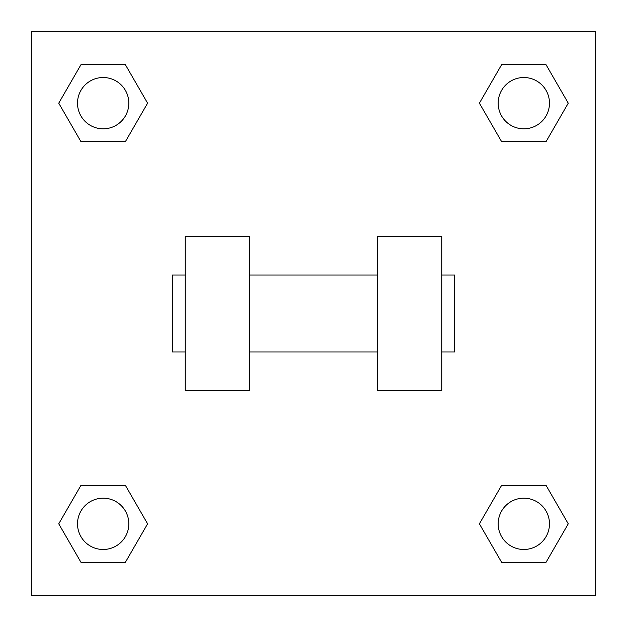 <?xml version="1.0" encoding="UTF-8"?>
<svg xmlns="http://www.w3.org/2000/svg" width="627" height="627" viewBox="0 0 627 627"><rect width="100%" height="100%" fill="white"/><g stroke="black" fill="none" stroke-linecap="round" stroke-linejoin="round"><path stroke-width="0.94" d="M147.596 103.173L125.384 141.647L80.954 141.647L58.742 103.173L80.954 64.699L125.384 64.699L147.596 103.173L125.384 141.647L106.128 141.647M106.128 485.353L125.384 485.353L147.596 523.827L125.384 562.301L80.954 562.301L58.742 523.827L80.954 485.353L125.384 485.353M520.872 141.647L501.616 141.647L479.404 103.173L501.616 64.699L546.046 64.699L568.258 103.173L546.046 141.647L501.616 141.647M479.404 523.827L501.616 485.353L546.046 485.353L568.258 523.827L546.046 562.301L501.616 562.301L479.404 523.827L501.616 485.353L520.872 485.353M501.616 485.353L546.046 485.353L501.616 485.353M546.046 562.301L501.616 562.301L546.046 562.301L568.258 523.827M549.479 523.827A25.652 25.652 0 0 0 511.005 501.616A25.652 25.652 0 0 0 511.005 546.046A25.652 25.652 0 0 0 549.479 523.827M125.384 562.301L80.954 562.301L125.384 562.301L147.596 523.827M128.817 523.827A25.652 25.652 0 0 0 90.343 501.616A25.652 25.652 0 0 0 90.343 546.046A25.652 25.652 0 0 0 128.817 523.827M501.616 64.699L546.046 64.699L501.616 64.699L479.404 103.173M549.479 103.173A25.652 25.652 0 0 0 511.005 80.954A25.652 25.652 0 0 0 511.005 125.384A25.652 25.652 0 0 0 549.479 103.173M80.954 64.699L125.384 64.699L80.954 64.699L58.742 103.173M125.384 141.647L80.954 141.647L125.384 141.647M128.817 103.173A25.652 25.652 0 0 0 90.343 80.954A25.652 25.652 0 0 0 90.343 125.384A25.652 25.652 0 0 0 128.817 103.173M595.65 31.35L595.65 595.65L31.35 595.65L31.35 31.35L595.65 31.35M58.742 523.827L80.954 485.353M568.258 103.173L546.046 141.647M377.626 236.551L377.626 390.449L441.753 390.449L441.753 236.551L377.626 236.551M249.374 390.449L249.374 236.551L185.247 236.551L185.247 390.449L249.374 390.449M441.753 351.974L454.575 351.974L454.575 275.026L441.753 275.026M185.247 275.026L172.425 275.026L172.425 351.974L185.247 351.974M377.626 275.026L249.374 275.026M377.626 351.974L249.374 351.974"/></g></svg>
